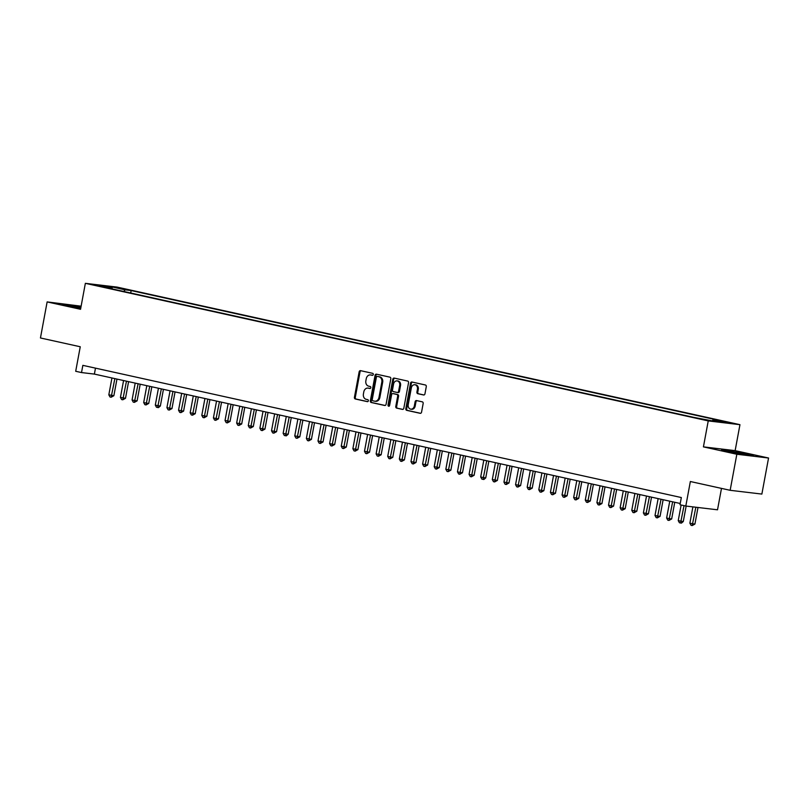 <?xml version="1.0" encoding="UTF-8"?>
<svg xmlns="http://www.w3.org/2000/svg" width="809" height="809" viewBox="0 0 809 809"><rect width="100%" height="100%" fill="white"/><g stroke="black" fill="none" stroke-linecap="round" stroke-linejoin="round"><path stroke-width="1.21" d="M373.293 374.506A1.011 0.819 -83.2 0 0 372.676 373.343L360.561 370.664A1.446 1.163 -83.2 0 0 359.156 371.827L354.433 397.31A1.446 1.163 -83.2 0 0 355.313 398.979L367.428 401.658A1.011 0.819 -83.2 0 0 367.792 399.676L366.224 399.333A4.611 3.732 -83.2 0 1 363.413 393.993L363.807 391.869A4.611 3.732 -83.2 0 1 368.004 388.098A4.611 3.732 -83.2 0 1 368.297 388.148L369.865 388.492A1.011 0.819 -83.2 0 0 370.239 386.51L368.671 386.166A4.611 3.732 -83.2 0 1 365.86 380.827L366.255 378.703A4.611 3.732 -83.2 0 1 370.441 374.931A4.611 3.732 -83.2 0 1 370.744 374.982L372.312 375.325A1.011 0.819 -83.2 0 0 373.293 374.506M728.515 422.369L721.153 421.186L728.515 422.369M423.552 394.974A1.446 1.163 -83.2 0 0 424.958 393.801L426.282 386.651A1.446 1.163 -83.2 0 0 425.403 384.993L411.943 382.02A1.446 1.163 -83.2 0 0 410.537 383.183L405.815 408.666A1.446 1.163 -83.2 0 0 406.694 410.335L420.154 413.308A1.446 1.163 -83.2 0 0 421.56 412.145L423.158 403.509A1.446 1.163 -83.2 0 0 422.278 401.84L416.524 400.566A1.446 1.163 -83.2 0 0 415.118 401.729L414.329 406.007A3.853 3.115 -83.2 0 1 410.82 409.162A3.853 3.115 -83.2 0 1 408.221 404.662L411.336 387.885A3.853 3.115 -83.2 0 1 414.835 384.73A3.853 3.115 -83.2 0 1 417.434 389.23L416.918 392.031A1.446 1.163 -83.2 0 0 417.798 393.7L423.744 394.994M81.122 306.186L47.134 301.909L40.45 337.97L80.253 346.758L75.702 371.28L81.517 372.565L82.852 365.355L681.33 497.545L679.995 504.755L685.81 506.04L717.522 509.801L721.486 488.393M736.837 454.253L768.55 458.015L735.138 450.643L703.426 446.871L736.837 454.253L730.153 490.305L690.35 481.517L685.81 506.04M703.426 446.871L708.239 420.913L85.36 283.332L117.072 287.094L739.952 424.674L708.239 420.913M47.134 301.909L80.546 309.291L85.36 283.332M390.808 378.824A1.446 1.163 -83.2 0 0 389.928 377.156L376.468 374.183A1.446 1.163 -83.2 0 0 375.063 375.346L370.34 400.829A1.446 1.163 -83.2 0 0 371.22 402.498L384.679 405.471A1.446 1.163 -83.2 0 0 386.085 404.308L390.808 378.824M394.205 378.096L407.665 381.069A1.446 1.163 -83.2 0 1 408.545 382.738L403.822 408.221A1.446 1.163 -83.2 0 1 402.417 409.384L396.663 408.11A1.446 1.163 -83.2 0 1 395.783 406.442L397.694 396.107A1.446 1.163 -83.2 0 0 396.814 394.448L392.992 393.599A1.446 1.163 -83.2 0 0 391.596 394.762L389.594 405.521A1.011 0.819 -83.2 0 1 388.007 405.167L392.8 379.259A1.446 1.163 -83.2 0 1 394.205 378.096M768.55 458.015L761.866 494.077L730.153 490.305M117.548 287.974L127.235 289.683L117.548 287.974M712.233 420.842L713.174 419.719L719.181 420.427L131.159 290.552L125.162 289.834L123.787 291.473M713.174 419.719L725.956 422.541L712.931 420.993L694.152 417.454L106.131 287.579L112.127 288.287L99.345 285.466L112.38 287.013L125.162 289.834M735.138 450.643L739.952 424.674M81.517 372.565L94.38 374.092L680.227 503.491M95.482 368.146L94.38 374.092M130.704 293L131.159 290.552M112.38 287.013L112.127 288.287M80.971 306.995L62.111 304.093L80.728 308.32M753.573 455.841L747.132 453.93L721.598 449.753L728.029 451.665L753.573 455.841M372.646 375.315L371.594 375.083A4.611 3.732 -83.2 0 0 371.301 375.032A4.611 3.732 -83.2 0 0 371.007 375.012M368.56 388.178A4.611 3.732 -83.2 0 1 368.864 388.199A4.611 3.732 -83.2 0 1 369.157 388.249L370.209 388.482M361.016 370.765A1.446 1.163 -83.2 0 0 360.015 371.928L355.293 397.411A1.446 1.163 -83.2 0 0 356.162 399.08L367.771 401.648M376.923 374.284A1.446 1.163 -83.2 0 0 375.922 375.447L371.2 400.93A1.446 1.163 -83.2 0 0 372.079 402.599L385.084 405.471M377.358 376.438A1.011 0.819 -83.2 0 0 376.377 377.257L372.231 399.626A1.011 0.819 -83.2 0 0 372.848 400.789L374.496 401.153A4.611 3.732 -83.2 0 0 374.789 401.203A4.611 3.732 -83.2 0 0 378.986 397.431L381.818 382.141A4.611 3.732 -83.2 0 0 379.006 376.802L378.218 376.539A1.011 0.819 -83.2 0 0 378.086 376.529M375.356 401.254A4.611 3.732 -83.2 0 0 375.649 401.304A4.611 3.732 -83.2 0 0 379.846 397.532L378.986 397.431M378.218 376.539L379.866 376.903A4.611 3.732 -83.2 0 1 382.677 382.242L379.846 397.532M402.821 409.384L396.663 408.11M393.67 393.68A1.446 1.163 -83.2 0 1 393.852 393.7L397.674 394.549A1.446 1.163 -83.2 0 1 398.554 396.218L396.643 406.553A1.446 1.163 -83.2 0 0 397.512 408.211M394.661 378.197A1.446 1.163 -83.2 0 0 393.659 379.36L388.856 405.269A1.011 0.819 -83.2 0 0 389.129 406.249M399.686 385.387A3.853 3.115 -83.2 0 0 397.088 380.887A3.853 3.115 -83.2 0 0 393.578 384.042L392.486 389.948A1.446 1.163 -83.2 0 0 393.366 391.617L397.189 392.466A1.446 1.163 -83.2 0 0 398.584 391.293L399.686 385.387L400.536 385.488A3.853 3.115 -83.2 0 0 397.947 380.988L397.088 380.887M397.371 392.486L398.038 392.567A1.446 1.163 -83.2 0 0 399.444 391.404L398.584 391.293M400.536 385.488L399.444 391.404M414.835 384.73L415.695 384.831A3.853 3.115 -83.2 0 1 418.293 389.331L417.778 392.132A1.446 1.163 -83.2 0 0 418.647 393.801L423.956 394.974M410.82 409.162L411.68 409.263A3.853 3.115 -83.2 0 0 415.179 406.108L414.329 406.007M416.979 400.667A1.446 1.163 -83.2 0 0 415.978 401.83L415.179 406.108M412.398 382.111A1.446 1.163 -83.2 0 0 411.397 383.284L406.674 408.767A1.446 1.163 -83.2 0 0 407.554 410.436L420.559 413.308M111.945 377.975L108.821 394.832L113.867 395.722L116.961 379.077M113.867 395.722L111.157 397.229L114.858 378.612M111.157 397.229L109.994 396.976L108.821 394.832M80.87 307.511L72.223 305.984L68.684 305.721L72.052 306.662M63.972 304.639L80.91 307.309M741.772 454.274L746.879 454.86L743.026 453.728L733.773 451.968L728.171 451.392L731.538 452.332M723.458 450.3L731.296 451.24L751.571 455.598M123.565 380.543L120.44 397.401L125.496 398.291L128.58 381.646M125.496 398.291L122.776 399.798L126.477 381.181M122.776 399.798L121.613 399.545L120.44 397.401M135.194 383.112L132.069 399.959L134.972 400.607L137.115 400.859L140.2 384.214M137.115 400.859L134.395 402.366L138.096 383.749M134.395 402.366L133.232 402.103L132.069 399.959M146.813 385.671L143.689 402.528L146.591 403.175L148.735 403.428L151.819 386.783M148.735 403.428L146.014 404.935L149.716 386.318M146.014 404.935L144.851 404.672L143.689 402.528M158.433 388.239L155.308 405.097L158.21 405.744L160.354 405.997L163.438 389.351M160.354 405.997L158.493 407.605L157.634 407.493L161.335 388.886M157.634 407.493L156.471 407.24L155.308 405.097M170.052 390.808L166.927 407.665L171.973 408.565L175.057 391.91M171.973 408.565L169.253 410.062L172.954 391.455M169.253 410.062L168.1 409.809L166.927 407.665M181.671 393.376L178.546 410.234L183.592 411.124L186.687 394.479M183.592 411.124L180.882 412.63L184.573 394.013M180.882 412.63L179.719 412.378L178.546 410.234M193.29 395.945L190.166 412.802L195.222 413.692L198.306 397.047M195.222 413.692L192.502 415.199L196.203 396.582M192.502 415.199L191.339 414.946L190.166 412.802M204.92 398.513L201.795 415.361L204.697 416.008L206.841 416.261L209.925 399.616M206.841 416.261L204.121 417.768L207.822 399.15M204.121 417.768L202.958 417.505L201.795 415.361M216.539 401.072L213.414 417.929L216.316 418.577L218.46 418.829L221.545 402.184M218.46 418.829L215.74 420.336L219.441 401.719M215.74 420.336L214.577 420.073L213.414 417.929M228.158 403.64L225.033 420.498L230.08 421.398L233.164 404.753M230.08 421.398L227.359 422.895L231.061 404.288M227.359 422.895L226.196 422.642L225.033 420.498M239.777 406.209L236.653 423.067L241.699 423.956L244.783 407.311M241.699 423.956L238.979 425.463L242.68 406.846M238.979 425.463L237.816 425.21L236.653 423.067M251.397 408.778L248.272 425.635L253.318 426.525L256.413 409.88M253.318 426.525L250.608 428.032L254.299 409.415M250.608 428.032L249.445 427.779L248.272 425.635M263.016 411.346L259.891 428.194L262.804 428.841L264.947 429.094L268.032 412.448M264.947 429.094L262.227 430.6L265.928 411.983M262.227 430.6L261.064 430.337L259.891 428.194M274.645 413.905L271.521 430.762L274.423 431.409L276.567 431.662L279.651 415.017M276.567 431.662L273.846 433.169L277.548 414.552M273.846 433.169L272.684 432.906L271.521 430.762M286.265 416.473L283.14 433.331L286.042 433.978L288.186 434.231L291.27 417.586M288.186 434.231L286.325 435.839L285.466 435.727L289.167 417.12M285.466 435.727L284.303 435.475L283.14 433.331M297.884 419.042L294.759 435.899L299.805 436.799L302.89 420.154M299.805 436.799L297.085 438.296L300.786 419.689M297.085 438.296L295.922 438.043L294.759 435.899M309.503 421.61L306.378 438.468L311.425 439.358L314.509 422.713M311.425 439.358L308.704 440.865L312.405 422.247M308.704 440.865L307.541 440.612L306.378 438.468M321.122 424.179L317.998 441.036L323.044 441.926L326.138 425.281M323.044 441.926L320.334 443.433L324.025 424.816M320.334 443.433L319.171 443.18L317.998 441.036M332.742 426.748L329.617 443.595L332.529 444.242L334.673 444.495L337.757 427.85M334.673 444.495L331.953 446.002L335.654 427.385M331.953 446.002L330.79 445.739L329.617 443.595M344.371 429.306L341.246 446.163L344.149 446.811L346.292 447.064L349.377 430.418M346.292 447.064L343.572 448.57L347.273 429.953M343.572 448.57L342.409 448.307L341.246 446.163M355.99 431.875L352.866 448.732L357.912 449.632L360.996 432.987M357.912 449.632L355.191 451.129L358.893 432.522M355.191 451.129L354.029 450.876L352.866 448.732M367.61 434.443L364.485 451.301L369.531 452.191L372.615 435.545M369.531 452.191L366.811 453.697L370.512 435.08M366.811 453.697L365.648 453.444L364.485 451.301M379.229 437.012L376.104 453.869L381.15 454.759L384.235 438.114M381.15 454.759L378.43 456.266L382.131 437.649M378.43 456.266L377.267 456.013L376.104 453.869M390.848 439.58L387.723 456.428L390.636 457.075L392.769 457.328L395.864 440.683M392.769 457.328L390.059 458.834L393.75 440.217M390.059 458.834L388.896 458.582L387.723 456.428M402.467 442.139L399.343 458.996L402.255 459.643L404.399 459.896L407.483 443.251M404.399 459.896L401.679 461.403L405.38 442.786M401.679 461.403L400.516 461.14L399.343 458.996M414.087 444.707L410.972 461.565L413.874 462.212L416.018 462.465L419.102 445.82M416.018 462.465L413.298 463.972L416.999 445.354M413.298 463.972L412.135 463.709L410.972 461.565M425.716 447.276L422.591 464.133L427.637 465.033L430.722 448.388M427.637 465.033L424.917 466.53L428.618 447.923M424.917 466.53L423.754 466.277L422.591 464.133M437.335 449.844L434.211 466.702L439.257 467.592L442.341 450.947M439.257 467.592L436.536 469.099L440.238 450.482M436.536 469.099L435.373 468.846L434.211 466.702M448.955 452.413L445.83 469.271L450.876 470.16L453.96 453.515M450.876 470.16L448.156 471.667L451.857 453.05M448.156 471.667L446.993 471.414L445.83 469.271M460.574 454.982L457.449 471.829L460.361 472.476L462.495 472.729L465.579 456.084M462.495 472.729L459.785 474.236L463.476 455.619M459.785 474.236L458.622 473.973L457.449 471.829M472.193 457.54L469.068 474.398L471.981 475.045L474.125 475.298L477.209 458.652M474.125 475.298L471.404 476.804L475.105 458.187M471.404 476.804L470.241 476.541L469.068 474.398M483.812 460.109L480.698 476.966L483.6 477.613L485.744 477.866L488.828 461.221M485.744 477.866L483.883 479.474L483.024 479.363L486.725 460.756M483.024 479.363L481.861 479.11L480.698 476.966M495.442 462.677L492.317 479.535L497.363 480.435L500.447 463.779M497.363 480.435L494.643 481.931L498.344 463.324M494.643 481.931L493.48 481.679L492.317 479.535M507.061 465.246L503.936 482.103L508.982 482.993L512.067 466.348M508.982 482.993L506.262 484.5L509.963 465.883M506.262 484.5L505.099 484.247L503.936 482.103M518.68 467.814L515.555 484.672L520.602 485.562L523.686 468.917M520.602 485.562L517.881 487.069L521.583 468.451M517.881 487.069L516.718 486.816L515.555 484.672M530.299 470.383L527.175 487.23L530.077 487.878L532.221 488.13L535.305 471.485M532.221 488.13L529.511 489.637L533.202 471.02M529.511 489.637L528.348 489.374L527.175 487.23M541.919 472.941L538.794 489.799L541.706 490.446L543.85 490.699L546.935 474.054M543.85 490.699L541.13 492.206L544.831 473.589M541.13 492.206L539.967 491.943L538.794 489.799M553.538 475.51L550.423 492.368L555.47 493.268L558.554 476.622M555.47 493.268L552.749 494.764L556.45 476.157M552.749 494.764L551.586 494.511L550.423 492.368M565.167 478.079L562.043 494.936L567.089 495.826L570.173 479.181M567.089 495.826L564.369 497.333L568.07 478.716M564.369 497.333L563.206 497.08L562.043 494.936M576.787 480.647L573.662 497.505L578.708 498.395L581.792 481.749M578.708 498.395L575.988 499.901L579.689 481.284M575.988 499.901L574.825 499.649L573.662 497.505M588.406 483.216L585.281 500.063L588.183 500.71L590.327 500.963L593.412 484.318M590.327 500.963L587.607 502.47L591.308 483.853M587.607 502.47L586.444 502.207L585.281 500.063M600.025 485.774L596.9 502.632L599.803 503.279L601.947 503.532L605.031 486.887M601.947 503.532L599.226 505.038L602.927 486.421M599.226 505.038L598.073 504.776L596.9 502.632M611.644 488.343L608.52 505.2L611.432 505.847L613.576 506.1L616.66 489.455M613.576 506.1L610.856 507.607L614.557 488.99M610.856 507.607L609.693 507.344L608.52 505.2M623.264 490.911L620.149 507.769L625.195 508.669L628.28 492.024M625.195 508.669L622.475 510.166L626.176 491.559M622.475 510.166L621.312 509.913L620.149 507.769M634.893 493.48L631.768 510.337L636.814 511.227L639.899 494.582M636.814 511.227L634.094 512.734L637.795 494.117M634.094 512.734L632.931 512.481L631.768 510.337M646.512 496.048L643.388 512.906L648.434 513.796L651.518 497.151M648.434 513.796L645.713 515.303L649.415 496.686M645.713 515.303L644.551 515.05L643.388 512.906M658.132 498.617L655.007 515.464L657.909 516.112L660.053 516.364L663.137 499.719M660.053 516.364L657.333 517.871L661.034 499.254M657.333 517.871L656.17 517.608L655.007 515.464M669.751 501.175L666.626 518.033L669.528 518.68L671.672 518.933L674.757 502.288M671.672 518.933L668.952 520.44L672.653 501.823M668.952 520.44L667.799 520.177L666.626 518.033M681.138 505.008L678.245 520.602L681.158 521.239L683.302 521.502L686.153 506.08M683.302 521.502L681.431 523.11L680.581 522.998L684.04 505.645M680.581 522.998L679.418 522.745L678.245 520.602M692.888 506.879L689.875 523.17L692.777 523.807L694.921 524.06L697.995 507.486M694.921 524.06L692.201 525.567L695.851 507.233M692.201 525.567L691.038 525.314L689.875 523.17M371.594 375.083L370.744 374.982M369.157 388.249L368.297 388.148M356.162 399.08L355.313 398.979M355.293 397.411L354.433 397.31M360.015 371.928L359.156 371.827M372.079 402.599L371.22 402.498M371.2 400.93L370.34 400.829M375.922 375.447L375.063 375.346M382.677 382.242L381.818 382.141M379.866 376.903L379.006 376.802M396.643 406.553L395.783 406.442M398.554 396.218L397.694 396.107M397.674 394.549L396.814 394.448M393.852 393.7L392.992 393.599M388.856 405.269L388.007 405.167M393.659 379.36L392.8 379.259M418.647 393.801L417.798 393.7M417.778 392.132L416.918 392.031M418.293 389.331L417.434 389.23M415.978 401.83L415.118 401.729M407.554 410.436L406.694 410.335M406.674 408.767L405.815 408.666M411.397 383.284L410.537 383.183M371.301 375.032L370.441 374.931M368.864 388.199L368.004 388.098M378.147 376.529L377.297 376.428M375.649 401.304L374.789 401.203M393.761 393.69L392.901 393.589M398.139 392.577L397.28 392.476"/></g></svg>

